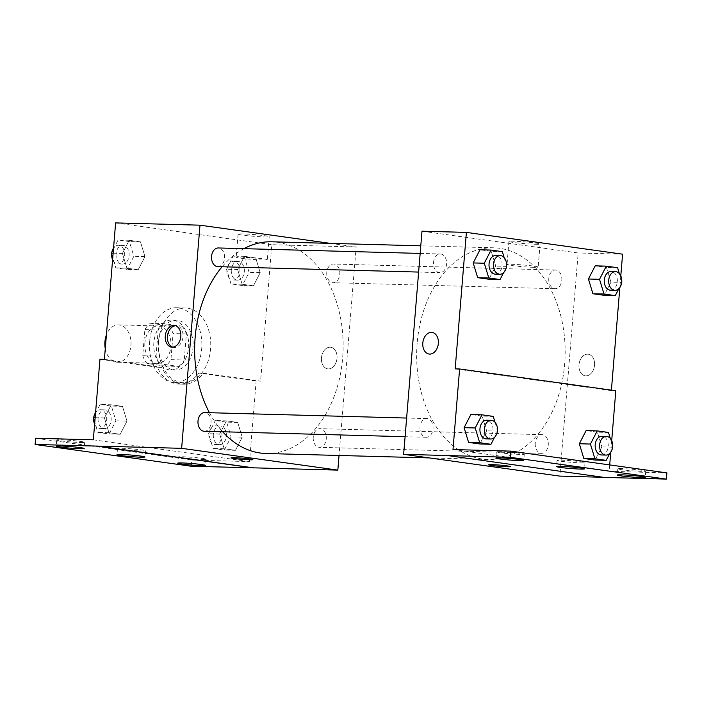 <?xml version="1.0" encoding="UTF-8"?>
<svg xmlns="http://www.w3.org/2000/svg" width="702" height="702" viewBox="0 0 702 702"><rect width="100%" height="100%" fill="white"/><g stroke="black" fill="none" stroke-linecap="round" stroke-linejoin="round"><path stroke-width="0.53" stroke-dasharray="3.51 2.63" d="M105.274 348.727A18.691 13.101 91.5 0 0 117.427 362.241A18.691 13.101 91.5 0 0 131.028 343.919A18.691 13.101 91.5 0 0 118.445 324.886A18.691 13.101 91.5 0 0 106.397 335.029M144.884 342.83A18.691 13.101 91.5 0 0 157.388 363.329A18.691 13.101 91.5 0 0 170.99 344.998A18.691 13.101 91.5 0 0 158.406 325.965A18.691 13.101 91.5 0 0 144.884 342.83M150.421 323.227L168.682 325.772A24.122 16.909 91.5 0 1 173.069 333.564L170.928 359.661A24.122 16.909 91.5 0 1 165.374 366.067L147.113 363.513A24.122 16.909 91.5 0 1 142.725 355.721L144.866 329.633A24.122 16.909 91.5 0 1 150.421 323.227L163.741 323.587L182.002 326.132L168.682 325.772M165.374 366.067L178.694 366.426L160.433 363.873L147.113 363.513M142.725 355.721L156.046 356.089L158.187 329.993L144.866 329.633M156.046 356.089A24.122 16.909 91.5 0 0 160.433 363.873M178.694 366.426A24.122 16.909 91.5 0 0 184.249 360.021L170.928 359.661M182.002 326.132A24.122 16.909 91.5 0 1 186.39 333.924L184.249 360.021M163.741 323.587A24.122 16.909 91.5 0 0 158.187 329.993M169.182 369.796A24.912 17.471 -88.5 0 1 153.799 343.559A24.912 17.471 -88.5 0 1 171.893 320.103A24.912 17.471 -88.5 0 1 188.68 345.481A24.912 17.471 -88.5 0 1 170.542 369.91A24.912 17.471 -88.5 0 1 169.182 369.796M173.622 369.919A24.912 17.471 91.5 0 0 174.982 370.033A24.912 17.471 91.5 0 0 193.12 345.595A24.912 17.471 91.5 0 0 176.334 320.217A24.912 17.471 91.5 0 0 158.301 342.708A24.912 17.471 91.5 0 0 173.622 369.919M186.39 333.924L173.069 333.564M149.623 341.497A37.373 26.202 91.5 0 0 174.649 382.485A37.373 26.202 91.5 0 0 201.851 345.832A37.373 26.202 91.5 0 0 176.667 307.766A37.373 26.202 91.5 0 0 149.623 341.497M158.503 341.734A37.373 26.202 91.5 0 0 183.529 382.722A37.373 26.202 91.5 0 0 210.732 346.077A37.373 26.202 91.5 0 0 185.547 308.011A37.373 26.202 91.5 0 0 158.503 341.734M104.396 359.363L161.767 367.365A38.864 27.246 -88.5 0 0 183.485 384.222A38.864 27.246 -88.5 0 0 203.211 373.148L260.591 381.151L256.151 381.028L249.526 461.609L191.795 460.047L191.286 466.242M115.619 222.903L271.806 244.691L260.591 381.151M122.42 253.448L129.203 240.286L140.47 241.857L144.963 256.59L138.18 269.752L126.904 268.182L122.42 253.448L129.203 240.286L140.47 241.857L144.963 256.59L138.18 269.752L126.904 268.182L122.42 253.448L113.127 253.194M237.653 269.515L244.436 256.362L255.703 257.932L260.196 272.666L253.413 285.819L242.137 284.249L237.653 269.515L244.436 256.362L255.703 257.932L260.196 272.666L253.413 285.819L242.137 284.249L237.653 269.515L226.553 269.217L233.336 256.055L244.603 257.634L249.096 272.358L242.313 285.521L231.037 283.95L226.553 269.217M217.804 266.637A9.345 6.546 91.5 0 0 224.596 257.476A9.345 6.546 91.5 0 0 218.304 247.964M204.264 431.265A9.345 6.546 91.5 0 0 211.065 422.104A9.345 6.546 91.5 0 0 204.773 412.583M330.44 243.383L356.168 246.972L339.031 455.475M313.241 437.092A9.345 6.546 91.5 0 0 319.498 447.332A9.345 6.546 91.5 0 0 326.298 438.171A9.345 6.546 91.5 0 0 320.007 428.659A9.345 6.546 91.5 0 0 313.241 437.092M326.781 272.464A9.345 6.546 91.5 0 0 333.038 282.713A9.345 6.546 91.5 0 0 339.838 273.552A9.345 6.546 91.5 0 0 333.538 264.031A9.345 6.546 91.5 0 0 326.781 272.464M266.04 453.501A105.888 74.236 91.5 0 0 342.655 357.932A105.888 74.236 91.5 0 0 271.762 241.795M243.945 248.657A105.888 74.236 91.5 0 0 222.113 266.76M209.433 412.715A105.888 74.236 91.5 0 0 222.657 431.765M264.531 236.934A15.62 0.869 -175.3 0 0 269.226 236.697A15.62 0.869 -175.3 0 0 253.729 234.547A15.62 0.869 -175.3 0 0 238.083 234.143A15.62 0.869 -175.3 0 0 247.578 235.732A15.62 0.869 -175.3 0 0 264.531 236.934M356.168 246.972L271.806 244.691M330.124 347.209A10.899 7.748 -82.1 0 0 321.507 357.415A10.899 7.748 -82.1 0 0 327.729 368.857A10.899 7.748 -82.1 0 0 336.907 359.134A10.899 7.748 -82.1 0 0 330.739 347.262A10.899 7.748 -82.1 0 0 330.124 347.209A10.899 7.748 97.9 0 1 330.739 347.262A10.899 7.748 97.9 0 1 336.907 359.126A10.899 7.748 97.9 0 1 327.729 368.857A10.899 7.748 97.9 0 1 321.507 357.415A10.899 7.748 97.9 0 1 330.124 347.209M262.636 259.994A15.62 0.869 4.7 0 1 245.682 258.784A15.62 0.869 4.7 0 1 236.188 257.195A15.62 0.869 4.7 0 1 251.825 257.608A15.62 0.869 4.7 0 1 267.33 259.758A15.62 0.869 4.7 0 1 262.636 259.994M252.834 459.626L252.834 459.626A10.899 0.605 -175.3 0 0 249.737 458.941A10.899 0.605 -175.3 0 0 237.89 457.827A10.899 0.605 -175.3 0 0 231.107 457.836A10.899 0.605 -175.3 0 0 231.107 457.844L231.107 457.836M172.648 347.113A10.899 7.748 -82.1 0 0 173.727 347.376A10.899 7.748 -82.1 0 0 174.342 347.429A10.899 7.748 -82.1 0 0 182.959 337.223A10.899 7.748 -82.1 0 0 176.737 325.781A10.899 7.748 -82.1 0 0 175.632 325.746M161.767 367.365L157.327 367.251A38.864 27.246 91.5 0 0 179.045 384.099A38.864 27.246 91.5 0 0 198.771 373.025L256.151 381.028M99.956 359.248L157.327 367.251M35.609 438.259L191.795 460.047M203.211 373.148L198.771 373.025M226.456 420.867L237.732 422.437L242.216 437.17L235.433 450.324L224.166 448.753L219.673 434.02L226.456 420.867L237.732 422.437L242.216 437.17L235.433 450.324L224.166 448.753L219.673 434.02L226.456 420.867L215.356 420.559L226.632 422.13L231.116 436.863L224.333 450.026L213.066 448.455L208.573 433.722L215.356 420.559M111.223 404.791L122.499 406.361L126.983 421.095L120.2 434.257L108.933 432.686L104.44 417.953L111.223 404.791L122.499 406.361L126.983 421.095L120.2 434.257L108.933 432.686L104.44 417.953L111.223 404.791L100.123 404.492L111.399 406.063L115.883 420.796L109.1 433.959L97.832 432.379L94.77 422.341M93.331 439.821L249.526 461.609M80.484 442.523A14.014 0.781 -175.3 0 0 84.696 442.313A14.014 0.781 -175.3 0 0 70.788 440.382A14.014 0.781 -175.3 0 0 56.757 440.014A14.014 0.781 -175.3 0 0 65.277 441.435A14.014 0.781 -175.3 0 0 80.484 442.523M201.965 459.468A14.014 0.781 -175.3 0 0 206.177 459.257A14.014 0.781 -175.3 0 0 192.269 457.327A14.014 0.781 -175.3 0 0 178.238 456.958A14.014 0.781 -175.3 0 0 186.758 458.38A14.014 0.781 -175.3 0 0 201.965 459.468M141.225 451A14.014 0.781 -175.3 0 0 145.437 450.781A14.014 0.781 -175.3 0 0 131.528 448.859A14.014 0.781 -175.3 0 0 117.497 448.49A14.014 0.781 -175.3 0 0 126.018 449.912A14.014 0.781 -175.3 0 0 141.225 451M417.155 343.366A105.888 74.236 91.5 0 0 488.048 459.503A105.888 74.236 91.5 0 0 565.119 355.66A105.888 74.236 91.5 0 0 493.778 247.797A105.888 74.236 91.5 0 0 417.155 343.366M433.555 262.399A9.345 6.546 -88.5 0 1 440.312 253.966A9.345 6.546 -88.5 0 1 446.569 264.215A9.345 6.546 -88.5 0 1 439.812 272.648A9.345 6.546 -88.5 0 1 433.555 262.399M535.257 443.094A9.345 6.546 91.5 0 0 541.505 453.343A9.345 6.546 91.5 0 0 548.306 444.182A9.345 6.546 91.5 0 0 542.014 434.661A9.345 6.546 91.5 0 0 535.257 443.094M420.015 427.018A9.345 6.546 91.5 0 0 426.272 437.267A9.345 6.546 91.5 0 0 433.073 428.106A9.345 6.546 91.5 0 0 426.781 418.585A9.345 6.546 91.5 0 0 420.015 427.018M548.788 278.466A9.345 6.546 91.5 0 0 555.045 288.715A9.345 6.546 91.5 0 0 561.846 279.554A9.345 6.546 91.5 0 0 555.545 270.033A9.345 6.546 91.5 0 0 548.788 278.466M421.99 231.195L578.176 252.974L559.836 476.114M604.229 477.413L603.343 477.29M604.238 477.316L448.043 455.528M610.968 282.151L606.484 267.418L595.208 265.847L606.484 267.418L610.968 282.151L604.185 295.305L610.968 282.151L622.069 282.45M491.251 251.342L479.975 249.772L491.251 251.342L495.735 266.076L491.251 251.342L502.351 251.649M488.952 279.238L495.735 266.076L488.952 279.238M611.407 390.145L611.363 390.637L455.168 368.857M620.796 275.895L619.84 287.522M535.389 244.261A15.62 0.869 -175.3 0 0 540.075 244.024A15.62 0.869 -175.3 0 0 524.578 241.874A15.62 0.869 -175.3 0 0 508.932 241.462A15.62 0.869 -175.3 0 0 518.427 243.05A15.62 0.869 -175.3 0 0 535.389 244.261M622.577 254.177L578.176 252.974M587.662 354.177A10.899 7.748 -82.1 0 0 579.036 364.382A10.899 7.748 -82.1 0 0 585.257 375.824A10.899 7.748 -82.1 0 0 594.445 366.093A10.899 7.748 -82.1 0 0 588.276 354.229A10.899 7.748 -82.1 0 0 587.662 354.177A10.899 7.748 97.9 0 1 588.267 354.229A10.899 7.748 97.9 0 1 594.436 366.093A10.899 7.748 97.9 0 1 585.257 375.824A10.899 7.748 97.9 0 1 579.036 364.382A10.899 7.748 97.9 0 1 587.653 354.177M611.363 390.637L615.803 390.76M611.705 440.637L610.749 452.263M609.705 464.917L609.178 471.332L666.9 472.894M429.071 354.036L429.071 354.036A10.899 7.748 -82.1 0 0 429.685 354.089A10.899 7.748 -82.1 0 0 438.311 343.883A10.899 7.748 -82.1 0 0 432.09 332.441A10.899 7.748 -82.1 0 0 432.081 332.441L432.09 332.441M533.494 267.322A15.62 0.869 4.7 0 1 516.532 266.111A15.62 0.869 4.7 0 1 507.037 264.522A15.62 0.869 4.7 0 1 522.683 264.935A15.62 0.869 4.7 0 1 538.18 267.085A15.62 0.869 4.7 0 1 533.494 267.322M510.363 466.593L510.363 466.593A10.899 0.605 -175.3 0 0 507.274 465.909A10.899 0.605 -175.3 0 0 495.428 464.794A10.899 0.605 -175.3 0 0 488.636 464.803L488.636 464.803M482.151 416.093L470.884 414.513L482.151 416.093L486.644 430.826L482.151 416.093L493.252 416.391M479.861 443.98L486.644 430.826L479.861 443.98M597.384 432.16L586.117 430.589L597.384 432.16L601.877 446.893L597.384 432.16L608.485 432.458M595.094 460.056L601.877 446.893L595.094 460.056M609.178 471.332L452.992 449.552M580.808 462.881A14.014 0.781 -175.3 0 0 585.012 462.671A14.014 0.781 -175.3 0 0 571.112 460.74A14.014 0.781 -175.3 0 0 557.072 460.372A14.014 0.781 -175.3 0 0 565.593 461.802A14.014 0.781 -175.3 0 0 580.808 462.881M622.025 468.629A14.014 0.781 -175.3 0 0 617.813 468.848A14.014 0.781 -175.3 0 0 631.721 470.77A14.014 0.781 -175.3 0 0 645.752 471.139A14.014 0.781 -175.3 0 0 637.232 469.717A14.014 0.781 -175.3 0 0 622.025 468.629M500.544 451.693A14.014 0.781 -175.3 0 0 496.332 451.904A14.014 0.781 -175.3 0 0 510.24 453.834A14.014 0.781 -175.3 0 0 524.271 454.203A14.014 0.781 -175.3 0 0 515.751 452.772A14.014 0.781 -175.3 0 0 500.544 451.693M506.274 267.471L503.624 272.613M504.159 257.581L506.537 265.409M495.314 274.149A9.345 6.546 91.5 0 0 502.114 264.979A9.345 6.546 91.5 0 0 495.814 255.467M506.835 266.374L495.735 266.076M621.507 283.538L618.857 288.68M619.392 273.657L621.77 281.476M610.547 290.216A9.345 6.546 91.5 0 0 617.348 281.054A9.345 6.546 91.5 0 0 611.047 271.534M617.584 267.716L606.484 267.418M497.183 432.213L494.533 437.355M495.059 422.332L497.446 430.15M486.214 438.89A9.345 6.546 91.5 0 0 493.015 429.729A9.345 6.546 91.5 0 0 486.723 420.208M497.744 431.125L486.644 430.826M612.416 448.288L609.766 453.422M610.292 438.399L612.679 446.226M601.447 454.957A9.345 6.546 91.5 0 0 608.248 445.796A9.345 6.546 91.5 0 0 601.956 436.284M612.978 447.192L601.877 446.893M113.478 248.956L118.103 239.987L129.37 241.558L133.863 256.291L127.08 269.454L115.804 267.874L112.741 257.836M116.084 253.808A9.345 6.546 91.5 0 0 122.332 264.057A9.345 6.546 91.5 0 0 129.133 254.896A9.345 6.546 91.5 0 0 122.841 245.375A9.345 6.546 91.5 0 0 116.084 253.808M144.963 256.59L133.863 256.291M138.18 269.752L127.08 269.454M126.904 268.182L115.804 267.874M129.203 240.286L118.103 239.987M140.47 241.857L129.37 241.558M111.881 252.053A9.345 6.546 91.5 0 0 111.644 253.694A9.345 6.546 91.5 0 0 111.609 254.115M112.592 259.705A9.345 6.546 91.5 0 0 117.892 263.934A9.345 6.546 91.5 0 0 124.693 254.773A9.345 6.546 91.5 0 0 118.401 245.261A9.345 6.546 91.5 0 0 113.549 248.078M231.318 269.884A9.345 6.546 91.5 0 0 237.566 280.133A9.345 6.546 91.5 0 0 244.366 270.963A9.345 6.546 91.5 0 0 238.075 261.451A9.345 6.546 91.5 0 0 231.318 269.884M260.196 272.666L249.096 272.358M253.413 285.819L242.313 285.521M242.137 284.249L231.037 283.95M244.436 256.362L233.336 256.055M255.703 257.932L244.603 257.634M226.878 269.761A9.345 6.546 91.5 0 0 233.125 280.01A9.345 6.546 91.5 0 0 239.926 270.849A9.345 6.546 91.5 0 0 233.634 261.328A9.345 6.546 91.5 0 0 226.878 269.761M95.498 413.46L100.123 404.492M98.104 418.313A9.345 6.546 91.5 0 0 104.361 428.562A9.345 6.546 91.5 0 0 111.162 419.401A9.345 6.546 91.5 0 0 104.87 409.88A9.345 6.546 91.5 0 0 98.104 418.313M126.983 421.095L115.883 420.796M120.2 434.257L109.1 433.959M108.933 432.686L97.832 432.379M104.44 417.953L95.147 417.699M122.499 406.361L111.399 406.063M93.901 416.558A9.345 6.546 91.5 0 0 93.664 418.199A9.345 6.546 91.5 0 0 93.638 418.62M94.612 424.21A9.345 6.546 91.5 0 0 99.921 428.439A9.345 6.546 91.5 0 0 106.722 419.278A9.345 6.546 91.5 0 0 100.43 409.766A9.345 6.546 91.5 0 0 95.569 412.583M213.338 434.389A9.345 6.546 91.5 0 0 219.594 444.638A9.345 6.546 91.5 0 0 226.395 435.468A9.345 6.546 91.5 0 0 220.103 425.956A9.345 6.546 91.5 0 0 213.338 434.389M242.216 437.17L231.116 436.863M235.433 450.324L224.333 450.026M224.166 448.753L213.066 448.455M219.673 434.02L208.573 433.722M237.732 422.437L226.632 422.13M208.898 434.266A9.345 6.546 91.5 0 0 215.154 444.515A9.345 6.546 91.5 0 0 221.955 435.354A9.345 6.546 91.5 0 0 215.663 425.833A9.345 6.546 91.5 0 0 208.898 434.266M117.427 362.241L157.388 363.329M118.445 324.886L158.406 325.965M176.334 320.217L171.893 320.103M174.982 370.033L170.542 369.91M185.547 308.011L176.667 307.766M183.529 382.722L174.649 382.485M238.083 234.143L236.188 257.195M269.226 236.697L267.33 259.758M171.542 347.069L173.727 347.376M174.552 325.482L176.737 325.781M183.485 384.222L179.045 384.099M117.497 448.49L116.988 454.685M145.437 450.781L144.928 456.984M178.238 456.958L177.729 463.153M206.177 459.257L205.668 465.452M56.757 440.014L56.248 446.209M84.696 442.313L84.187 448.508M493.778 247.797L420.788 245.823M488.048 459.503L429.378 457.915M418.629 272.069L439.812 272.648M420.165 253.422L440.312 253.966M542.014 434.661L320.007 428.659M541.505 453.343L319.498 447.332M426.781 418.585L406.625 418.041M426.272 437.267L405.098 436.697M555.545 270.033L333.538 264.031M555.045 288.715L333.038 282.713M508.932 241.462L507.037 264.522M540.075 244.024L538.18 267.085M496.332 451.904L495.823 458.099M524.271 454.203L523.762 460.398M617.813 468.848L617.304 475.043M645.752 471.139L645.243 477.342M557.072 460.372L556.563 466.576M585.012 462.671L584.503 468.866M122.841 245.375L118.401 245.261M122.332 264.057L117.892 263.934M238.075 261.451L233.634 261.328M237.566 280.133L233.125 280.01M104.87 409.88L100.43 409.766M104.361 428.562L99.921 428.439M220.103 425.956L215.663 425.833M219.594 444.638L215.154 444.515"/><path stroke-width="1.05" d="M106.397 335.029A18.691 13.101 91.5 0 0 104.923 341.751A18.691 13.101 91.5 0 0 105.274 348.727M339.031 455.475L337.829 470.112L181.634 448.324L35.1 444.463L35.609 438.259L93.331 439.821L99.956 359.248L104.396 359.363L115.619 222.903L199.982 225.184L330.44 243.383M172.157 347.121A10.899 7.748 97.9 0 1 171.542 347.069A10.899 7.748 97.9 0 1 165.374 335.205A10.899 7.748 97.9 0 1 174.552 325.482A10.899 7.748 97.9 0 1 180.774 336.916A10.899 7.748 97.9 0 1 172.157 347.121M181.634 448.324L199.982 225.184M420.165 253.422L218.304 247.964A9.345 6.546 91.5 0 0 211.548 256.388A9.345 6.546 91.5 0 0 217.804 266.637L418.629 272.069M406.625 418.041L204.773 412.583A9.345 6.546 91.5 0 0 198.008 421.016A9.345 6.546 91.5 0 0 204.264 431.265L405.098 436.697M420.788 245.823L271.762 241.795A105.888 74.236 91.5 0 0 243.945 248.657M222.113 266.76A105.888 74.236 91.5 0 0 195.147 337.364A105.888 74.236 91.5 0 0 209.433 412.715M222.657 431.765A105.888 74.236 91.5 0 0 266.04 453.501L429.378 457.915M249.737 458.95A10.899 0.605 4.7 0 1 252.834 459.626A10.899 0.605 4.7 0 1 241.918 459.345A10.899 0.605 4.7 0 1 231.107 457.844A10.899 0.605 4.7 0 1 237.89 457.836A10.899 0.605 4.7 0 1 249.737 458.95M337.829 470.112L253.457 467.83L97.271 446.042M35.1 444.463L191.286 466.242L253.457 467.83M231.107 457.844A10.899 0.605 -175.3 0 0 241.918 459.336A10.899 0.605 -175.3 0 0 252.834 459.626M175.632 325.746A10.899 7.748 -82.1 0 0 167.559 335.512A10.899 7.748 -82.1 0 0 172.648 347.113M97.262 446.139L253.448 467.927M79.975 448.718A14.014 0.781 -175.3 0 0 84.187 448.508A14.014 0.781 -175.3 0 0 70.279 446.577A14.014 0.781 -175.3 0 0 56.248 446.209A14.014 0.781 -175.3 0 0 64.768 447.639A14.014 0.781 -175.3 0 0 79.975 448.718M201.456 465.663A14.014 0.781 -175.3 0 0 205.668 465.452A14.014 0.781 -175.3 0 0 191.76 463.522A14.014 0.781 -175.3 0 0 177.729 463.153A14.014 0.781 -175.3 0 0 186.249 464.584A14.014 0.781 -175.3 0 0 201.456 465.663M140.716 457.195A14.014 0.781 -175.3 0 0 144.928 456.984A14.014 0.781 -175.3 0 0 131.02 455.054A14.014 0.781 -175.3 0 0 116.988 454.685A14.014 0.781 -175.3 0 0 125.509 456.107A14.014 0.781 -175.3 0 0 140.716 457.195M603.343 477.29L559.836 476.114L403.641 454.326L421.99 231.195L466.391 232.397L622.577 254.177L620.796 275.895M507.274 465.909A10.899 0.605 4.7 0 1 510.363 466.593A10.899 0.605 4.7 0 1 499.447 466.303A10.899 0.605 4.7 0 1 488.636 464.812A10.899 0.605 4.7 0 1 495.428 464.803A10.899 0.605 4.7 0 1 507.274 465.909M466.391 232.397L455.168 368.857L459.608 368.971L452.992 449.552L510.714 451.114L510.205 457.309L403.641 454.326M429.685 354.089A10.899 7.748 97.9 0 1 429.071 354.036A10.899 7.748 97.9 0 1 422.902 342.172A10.899 7.748 97.9 0 1 432.081 332.441A10.899 7.748 97.9 0 1 438.302 343.883A10.899 7.748 97.9 0 1 429.685 354.089M592.918 293.734L604.185 295.305L592.918 293.734L588.425 279.001L592.918 293.734L604.018 294.033L599.526 279.308L606.309 266.146L617.584 267.716L619.392 273.657M595.208 265.847L588.425 279.001L595.208 265.847L606.309 266.146M473.192 262.934L477.685 277.667L488.952 279.238L477.685 277.667L473.192 262.934L479.975 249.772L473.192 262.934L484.292 263.232L491.075 250.07L502.351 251.649L504.159 257.581M619.84 287.522L611.407 390.145M459.608 368.971L615.803 390.76L611.705 440.637M610.749 452.263L609.705 464.917M510.714 451.114L666.9 472.894L666.391 479.097L604.229 477.413L448.034 455.624M432.081 332.441A10.899 7.748 -82.1 0 0 422.902 342.172A10.899 7.748 -82.1 0 0 429.071 354.036M488.636 464.803A10.899 0.605 -175.3 0 0 499.447 466.303A10.899 0.605 -175.3 0 0 510.363 466.593M666.391 479.097L510.205 457.309M580.3 469.085A14.014 0.781 -175.3 0 0 584.503 468.866A14.014 0.781 -175.3 0 0 570.603 466.944A14.014 0.781 -175.3 0 0 556.563 466.576A14.014 0.781 -175.3 0 0 565.084 467.997A14.014 0.781 -175.3 0 0 580.3 469.085M621.516 474.833A14.014 0.781 -175.3 0 0 617.304 475.043A14.014 0.781 -175.3 0 0 631.212 476.974A14.014 0.781 -175.3 0 0 645.243 477.342A14.014 0.781 -175.3 0 0 636.723 475.921A14.014 0.781 -175.3 0 0 621.516 474.833M500.035 457.888A14.014 0.781 -175.3 0 0 495.823 458.099A14.014 0.781 -175.3 0 0 509.731 460.029A14.014 0.781 -175.3 0 0 523.762 460.398A14.014 0.781 -175.3 0 0 515.242 458.976A14.014 0.781 -175.3 0 0 500.035 457.888M468.585 442.409L479.861 443.98L468.585 442.409L464.101 427.676L468.585 442.409L479.685 442.708L475.201 427.974L481.984 414.821L493.252 416.391L495.059 422.332M470.884 414.513L464.101 427.676L470.884 414.513L481.984 414.821M583.818 458.485L595.094 460.056L583.818 458.485L579.334 443.752L583.818 458.485L594.919 458.783L590.435 444.05L597.218 430.888L608.485 432.458L610.292 438.399M586.117 430.589L579.334 443.752L586.117 430.589L597.218 430.888M506.537 265.409L506.274 267.471M503.624 272.613L500.052 279.536L488.785 277.966L484.292 263.232M500.254 255.589L495.814 255.467A9.345 6.546 91.5 0 0 489.057 263.899A9.345 6.546 91.5 0 0 495.314 274.149L499.754 274.263A9.345 6.546 91.5 0 0 506.554 265.102A9.345 6.546 91.5 0 0 500.254 255.589A9.345 6.546 91.5 0 0 493.497 264.013A9.345 6.546 91.5 0 0 499.754 274.263M500.052 279.536L488.952 279.238M488.785 277.966L477.685 277.667M491.075 250.07L479.975 249.772M621.77 281.476L621.507 283.538M618.857 288.68L615.285 295.612L604.018 294.033M615.487 271.656L611.047 271.534A9.345 6.546 91.5 0 0 604.29 279.966A9.345 6.546 91.5 0 0 610.547 290.216L614.987 290.338A9.345 6.546 91.5 0 0 621.788 281.177A9.345 6.546 91.5 0 0 615.487 271.656A9.345 6.546 91.5 0 0 608.731 280.089A9.345 6.546 91.5 0 0 614.987 290.338M615.285 295.612L604.185 295.305M599.526 279.308L588.425 279.001M497.446 430.15L497.183 432.213M494.533 437.355L490.961 444.278L479.685 442.708M491.163 420.331L486.723 420.208A9.345 6.546 91.5 0 0 479.966 428.641A9.345 6.546 91.5 0 0 486.214 438.89L490.654 439.013A9.345 6.546 91.5 0 0 497.455 429.843A9.345 6.546 91.5 0 0 491.163 420.331A9.345 6.546 91.5 0 0 484.406 428.764A9.345 6.546 91.5 0 0 490.654 439.013M490.961 444.278L479.861 443.98M475.201 427.974L464.101 427.676M612.679 446.226L612.416 448.288M609.766 453.422L606.195 460.354L594.919 458.783M606.396 436.398L601.956 436.284A9.345 6.546 91.5 0 0 595.199 444.717A9.345 6.546 91.5 0 0 601.447 454.957L605.887 455.08A9.345 6.546 91.5 0 0 612.688 445.919A9.345 6.546 91.5 0 0 606.396 436.398A9.345 6.546 91.5 0 0 599.64 444.831A9.345 6.546 91.5 0 0 605.887 455.08M606.195 460.354L595.094 460.056M590.435 444.05L579.334 443.752M112.741 257.836L111.32 253.15L113.478 248.956M113.127 253.194L111.32 253.15M111.609 254.115A9.345 6.546 91.5 0 0 112.592 259.705M113.549 248.078A9.345 6.546 91.5 0 0 111.881 252.053M94.77 422.341L93.34 417.655L95.498 413.46M95.147 417.699L93.34 417.655M93.638 418.62A9.345 6.546 91.5 0 0 94.612 424.21M95.569 412.583A9.345 6.546 91.5 0 0 93.901 416.558"/></g></svg>
